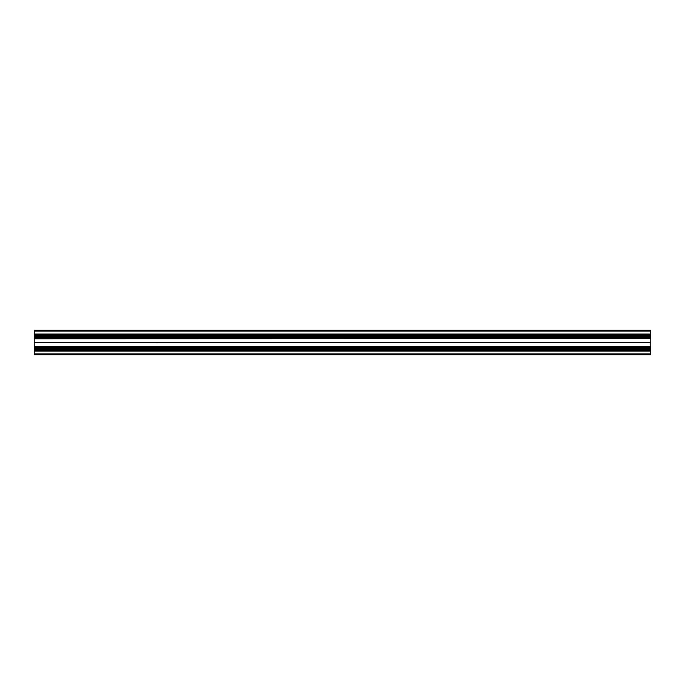 <?xml version="1.0" encoding="UTF-8"?>
<svg xmlns="http://www.w3.org/2000/svg" width="685" height="685" viewBox="0 0 685 685"><rect width="100%" height="100%" fill="white"/><g stroke="black" fill="none" stroke-linecap="round" stroke-linejoin="round"><path stroke-width="1.03" d="M34.25 353.905L34.25 354.83L650.75 354.83L650.75 351.097L34.25 351.097L34.25 353.905L650.75 353.905M34.25 351.097L34.25 349.787L650.75 349.787L650.75 350.711L34.25 350.711M34.25 348.948L650.75 348.879L34.25 348.948L34.25 349.787M34.25 348.451L650.75 348.382L34.25 348.879M34.25 348.382L34.25 347.543L650.75 347.543L650.75 346.619L34.25 346.619L34.25 347.543M34.25 346.387L650.75 346.387L34.25 346.619M34.25 346.233L34.25 342.5L650.75 342.5L34.25 342.5M34.25 338.767L650.75 338.613L34.25 338.767L34.25 342.217M34.25 338.613L34.25 337.457L650.75 337.457L650.75 338.381L34.25 338.381M34.25 336.121L650.75 336.121L34.25 336.052L34.25 337.457M34.25 336.052L34.25 335.213L650.75 335.213L650.75 334.289L34.25 334.289L34.25 335.213M34.25 334.057L650.75 334.057L34.25 334.289M34.25 333.903L34.25 330.17L650.75 330.17L650.75 333.903M650.75 336.052L650.75 335.213M650.75 336.121L34.25 336.549M34.25 336.618L650.75 336.549M650.75 336.618L650.75 337.457M650.75 338.767L650.75 342.217M650.75 342.5L34.25 342.783M650.75 346.233L650.75 342.783M650.75 348.382L650.75 347.543M650.75 348.451L650.75 348.879M650.75 348.948L650.75 349.787M34.25 350.943L650.75 350.711M34.25 350.557L650.75 350.557M34.25 348.665L650.75 348.665M34.25 346.773L650.75 346.773M34.25 334.443L650.75 334.443M34.25 336.335L650.75 336.335M34.25 338.227L650.75 338.227M34.25 342.714L650.75 342.714M34.25 331.095L650.75 331.095M34.25 342.286L650.75 342.286"/></g></svg>
